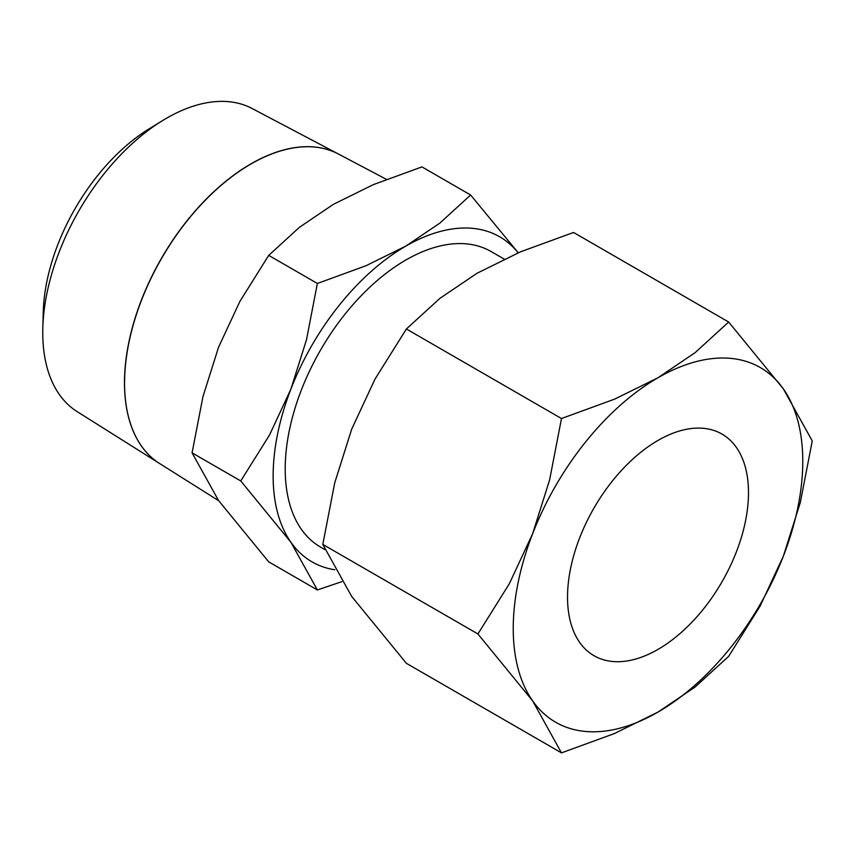 <?xml version="1.0" encoding="UTF-8"?>
<svg xmlns="http://www.w3.org/2000/svg" width="855" height="855" viewBox="0 0 855 855"><rect width="100%" height="100%" fill="white"/><g stroke="black" fill="none" stroke-linecap="round" stroke-linejoin="round"><path stroke-width="1.28" d="M518.248 252.791L470.624 195.004L439.855 223.102L405.858 246.09L366.036 265.713L317.376 283.475L306.475 339.82L290.924 389.057L269.56 434.949L240.757 480.959L290.924 542.305A187.683 108.361 -60 0 1 273.14 475.946A187.683 108.361 -60 0 1 290.924 389.057A187.683 108.361 -60 0 1 405.858 246.09A187.683 108.361 -60 0 1 518.151 252.834M334.807 569.772A187.683 108.361 -60 0 1 290.924 542.305L317.376 589.961L268.705 561.853L218.538 500.506L192.076 452.851L202.988 396.517L218.538 347.269L239.902 301.388L268.705 255.378L299.464 227.28L333.471 204.292L373.282 184.659L421.943 166.896L470.624 195.004M124.541 382.869A178.77 103.209 120 0 0 159.607 463.528L218.688 500.72M42.75 332.606A175.029 101.061 120 0 0 77.089 411.576L159.554 463.496A178.759 103.209 -60 0 1 159.554 463.496A178.759 103.209 -60 0 1 124.477 382.837A178.759 103.209 -60 0 1 201.224 204.302A178.759 103.209 -60 0 1 338.27 153.943L252.075 108.489A175.029 101.061 120 0 0 162.589 120.576A175.029 101.061 120 0 0 42.814 328.031A175.029 101.061 120 0 0 42.75 332.606M324.911 549.605L320.55 547.082A170.615 98.507 -60 0 1 285.207 468.978A170.615 98.507 -60 0 1 359.688 297.273A170.615 98.507 -60 0 1 491.165 251.562L504.204 259.097M477.913 633.961L532.633 700.876A204.74 118.204 -60 0 1 513.235 628.489A204.74 118.204 -60 0 1 532.633 533.712A204.74 118.204 -60 0 1 658.008 377.739A204.74 118.204 -60 0 1 783.383 388.94A204.74 118.204 -60 0 1 802.781 461.326A204.74 118.204 -60 0 1 783.383 556.103L800.344 502.387L812.25 440.924L783.383 388.94L728.663 322.014L695.104 352.655L658.008 377.739L614.574 399.146L561.489 418.533L549.594 479.986L532.633 533.712L509.324 583.762L477.913 633.961L322.805 544.411L334.7 482.947L351.662 429.231L374.971 379.171L406.392 328.983L439.951 298.331L477.037 273.258L520.481 251.84L573.555 232.464L728.663 322.014M561.489 752.87L614.574 733.494L658.008 712.076L695.104 687.003L728.663 656.351L760.084 606.163L783.383 556.103A204.74 118.204 -60 0 1 658.008 712.076A204.74 118.204 -60 0 1 532.633 700.876L561.489 752.87L406.392 663.32L351.662 596.395L322.805 544.411M567.528 597.153A127.961 73.883 -60 0 1 623.38 468.369A127.961 73.883 -60 0 1 721.994 434.084A127.961 73.883 -60 0 1 748.488 492.672A127.961 73.883 -60 0 1 692.636 621.446A127.961 73.883 -60 0 1 594.033 655.732A127.961 73.883 -60 0 1 567.528 597.153M406.392 328.983L561.489 418.533M386.439 179.347L338.388 154.007A178.77 103.209 120 0 0 201.342 204.377A178.77 103.209 120 0 0 124.595 382.901M162.589 120.576L149.026 128.902A154.584 89.251 120 0 0 43.242 312.128L42.814 328.031M317.376 589.961L341.84 581.657M268.705 255.378L317.376 283.475M192.076 452.851L240.757 480.959"/></g></svg>
